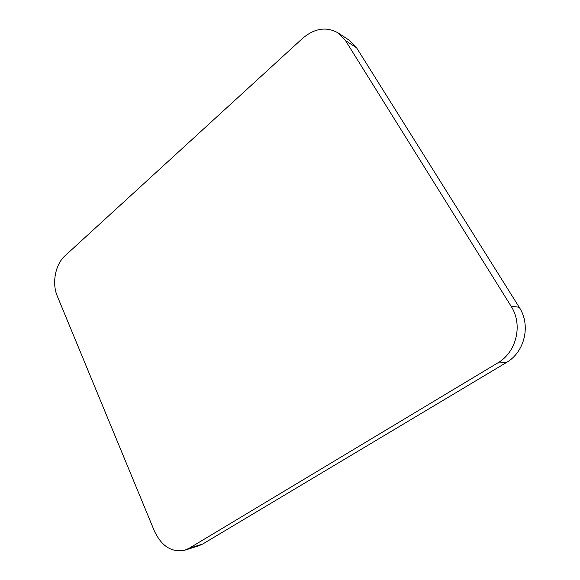 <?xml version="1.0" encoding="UTF-8"?>
<svg xmlns="http://www.w3.org/2000/svg" width="580" height="580" viewBox="0 0 580 580"><rect width="100%" height="100%" fill="white"/><g stroke="black" fill="none" stroke-linecap="round" stroke-linejoin="round"><path stroke-width="0.87" d="M184.94 550.144L198.462 545.932L202.725 544.018L506.195 362.66C524.704 352.248 531.142 325.279 519.238 307.284L356.577 47.799L349.204 40.201L338.038 32.872C326.388 26.383 314.556 28.224 302.543 38.389L64.982 255.809C55.31 264.342 51.729 283.257 57.289 296.119L154.403 531.077C161.675 546.411 171.854 552.769 184.94 550.144L189.247 548.209L497.669 362.971C516.57 352.277 523.167 324.568 511.016 306.095L345.513 40.607L338.038 32.872M356.577 47.799L345.513 40.607M519.238 307.284L511.016 306.095M506.195 362.66L497.669 362.971M202.725 544.018L189.247 548.209"/></g></svg>
